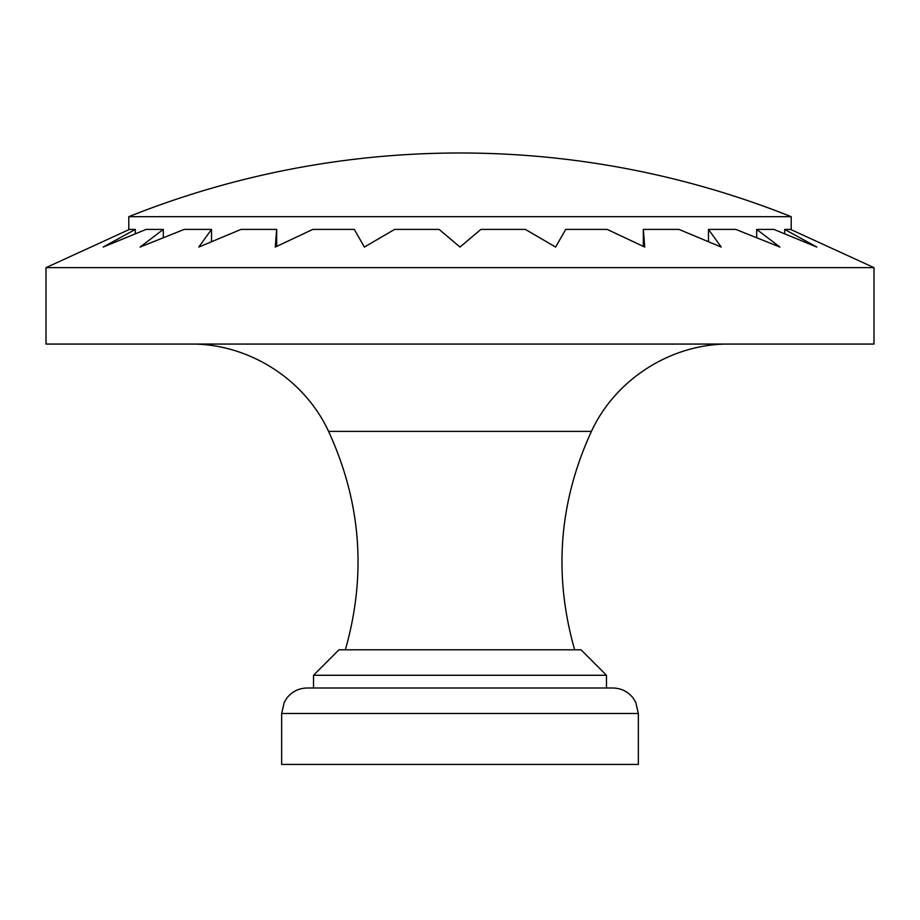 <?xml version="1.0" encoding="UTF-8"?>
<svg xmlns="http://www.w3.org/2000/svg" width="920" height="920" viewBox="0 0 920 920"><rect width="100%" height="100%" fill="white"/><g stroke="black" fill="none" stroke-linecap="round" stroke-linejoin="round"><path stroke-width="1.38" d="M643.333 246.399L643.333 229.413L644.713 247.054L607.211 229.413L565.697 229.413L555.611 247.054L525.4 229.413L480.861 229.413L460 247.054L439.139 229.413L394.599 229.413L364.389 247.054L354.303 229.413L312.788 229.413L275.287 247.054L276.667 229.413L241.017 229.413L198.789 247.054L211.519 229.413L184.172 229.413L140.082 247.054L163.311 229.413L146.119 229.413L103.166 247.054L135.32 229.413L129.455 229.413L46 267.639L874 267.639L874 344.068L46 344.068L46 267.639M211.519 241.672L211.519 229.413M163.311 237.682L163.311 229.413M135.32 233.795L135.32 229.413M874 267.639L790.544 229.413L784.679 229.413L816.833 247.054L773.881 229.413L756.688 229.413L779.918 247.054L735.827 229.413L708.481 229.413L721.211 247.054L678.983 229.413L643.333 229.413M784.679 233.795L784.679 229.413M756.688 237.682L756.688 229.413M708.481 241.672L708.481 229.413M276.667 246.399L276.667 229.413M460 687.999L307.142 687.999C298.988 688.183 292.318 691.414 287.132 697.705L284.257 702.27L281.658 713.483L638.342 713.483L635.743 702.27L632.868 697.705C627.681 691.414 621.011 688.183 612.858 687.999L460 687.999M638.342 713.483L638.342 764.439L281.658 764.439L281.658 713.483M128.8 216.683A892.963 892.963 0 0 1 791.2 216.683L128.8 216.683L128.8 229.712M606.487 675.269L581.014 649.784L338.985 649.784L313.513 675.269L606.487 675.269L606.487 687.999M313.513 687.999L313.513 675.269M574.643 649.784C553.311 574.919 558.9 502.124 591.422 431.399L328.578 431.399C304.382 378.913 248.273 343.424 190.474 344.068M791.2 216.683L791.2 229.712M591.422 431.399C615.618 378.913 671.726 343.424 729.525 344.068M345.356 649.784C366.689 574.919 361.1 502.124 328.578 431.399"/></g></svg>
